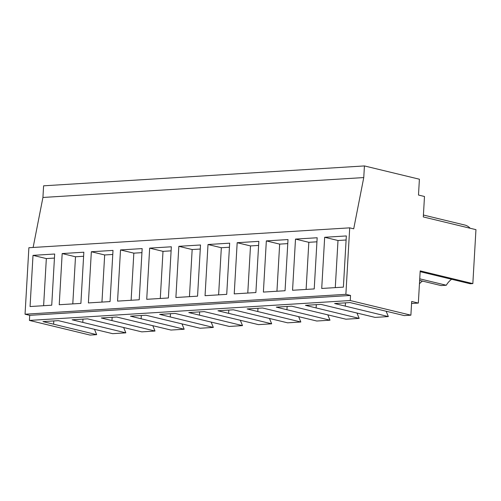 <?xml version="1.0" encoding="UTF-8"?>
<svg xmlns="http://www.w3.org/2000/svg" width="501" height="501" viewBox="0 0 501 501"><rect width="100%" height="100%" fill="white"/><g stroke="black" fill="none" stroke-linecap="round" stroke-linejoin="round"><path stroke-width="0.75" d="M349.711 227.849L28.883 247.732L25.05 314.215L29.716 315.342L29.421 320.421L90.061 335.069L96.668 334.655L42.961 321.604L58.379 320.646L112.619 333.666L125.839 332.852L72.125 319.795L87.543 318.843L141.783 331.862L155.003 331.042L101.29 317.985L116.708 317.033L170.947 330.053L177.561 329.645L184.168 329.232L130.46 316.181L145.872 315.223L200.112 328.243L206.725 327.836L213.332 327.422L159.625 314.371L175.043 313.419L229.283 326.439L242.503 325.619L188.789 312.561L204.208 311.609L258.447 324.629L265.054 324.222L271.667 323.809L217.954 310.758L233.372 309.8L287.612 322.819L294.225 322.412L300.832 321.999L247.125 308.948L262.537 307.99L316.776 321.016L329.996 320.195L276.289 307.138L291.701 306.186L345.947 319.206L352.554 318.799L359.167 318.385L305.453 305.334L320.872 304.376L375.111 317.396L381.718 316.989L388.331 316.576L334.618 303.525L350.036 302.566L404.276 315.592L410.889 315.179L411.678 301.464L418.341 303.074L420.195 270.884L472.838 283.604L475.95 229.652L423.307 216.939L424.485 196.492L418.492 195.039L419.4 179.214L364.427 165.931L363.757 177.573L353.706 228.813L349.711 227.849L345.878 294.325L350.537 295.452L350.249 300.531L410.889 315.179M33.122 247.469L42.929 197.463L363.757 177.573M364.427 165.931L43.6 185.821L42.929 197.463M470.157 228.256A17.228 13.22 -76.4 0 0 465.003 225.081L438.35 218.643A17.228 13.22 103.6 0 0 438.112 218.58L423.42 215.029M420.151 271.667L470.226 283.76L472.838 283.604M451.614 279.27A18.7 14.347 -76.4 0 0 446.291 285.244L419.738 278.832M419.65 280.397L441.055 285.57L446.291 285.244M422.449 281.074A18.7 14.347 -76.4 0 0 419.45 283.816M411.559 303.493L418.341 303.074M356.962 313.012L359.167 318.385M327.798 314.822L329.996 320.195M298.634 316.632L300.832 321.999M269.463 318.436L271.667 323.809M240.298 320.245L242.503 325.619M211.134 322.055L213.332 327.422M181.969 323.859L184.168 329.232M152.799 325.669L155.003 331.042M123.634 327.479L125.839 332.852M94.47 329.282L96.668 334.655M386.127 311.209L388.331 316.576M29.421 320.421L350.249 300.531M29.716 315.342L350.537 295.452M25.05 314.215L345.878 294.325M30.06 306.543L51.728 305.203L54.678 254.02L33.01 255.36L30.06 306.543M205.053 295.696L226.721 294.35L229.671 243.173L208.003 244.513L205.053 295.696M178.838 246.323L200.506 244.983L197.557 296.16L175.889 297.506L178.838 246.323L192.165 249.542L189.453 296.661M263.388 292.083L285.05 290.737L288.006 239.559L266.338 240.9L263.388 292.083M237.173 242.709L258.835 241.363L255.886 292.546L234.224 293.887L237.173 242.709L250.5 245.928L247.782 293.047M88.389 302.93L110.057 301.583L113.007 250.406L91.345 251.746L88.389 302.93M59.224 304.733L80.893 303.393L83.842 252.21L62.174 253.556L59.224 304.733M149.674 248.133L171.342 246.786L168.386 297.97L146.724 299.31L149.674 248.133L163 251.352L160.282 298.471M117.56 301.12L139.222 299.773L142.171 248.596L120.509 249.936L117.56 301.12M295.502 239.09L292.553 290.273L314.221 288.927L317.171 237.75L295.502 239.09L308.829 242.309L306.111 289.434M346.335 235.94L343.385 287.123L321.717 288.463L324.667 237.286L346.335 235.94M53.62 324.178L53.807 320.928M33.01 255.36L46.336 258.579L54.44 258.078M46.336 258.579L43.618 305.704M324.667 237.286L338 240.505L335.282 287.624M338 240.505L346.103 239.998M345.283 306.098L345.471 302.854M62.174 253.556L75.501 256.775L72.789 303.894M75.501 256.775L83.611 256.274M82.79 322.368L82.978 319.124M91.345 251.746L104.671 254.965L101.954 302.084M104.671 254.965L112.775 254.464M111.955 320.565L112.143 317.315M120.509 249.936L133.836 253.155L131.118 300.281M133.836 253.155L141.94 252.654M141.119 318.755L141.307 315.505M163 251.352L171.104 250.851M170.284 316.945L170.472 313.701M192.165 249.542L200.275 249.041M199.454 315.142L199.636 311.891M208.003 244.513L221.336 247.732L218.618 294.857M221.336 247.732L229.439 247.231M228.619 313.332L228.807 310.081M250.5 245.928L258.604 245.421M257.783 311.522L257.971 308.278M266.338 240.9L279.664 244.119L276.947 291.238M279.664 244.119L287.768 243.618M286.948 309.718L287.136 306.468M308.829 242.309L316.933 241.808M316.118 307.908L316.3 304.658"/></g></svg>
